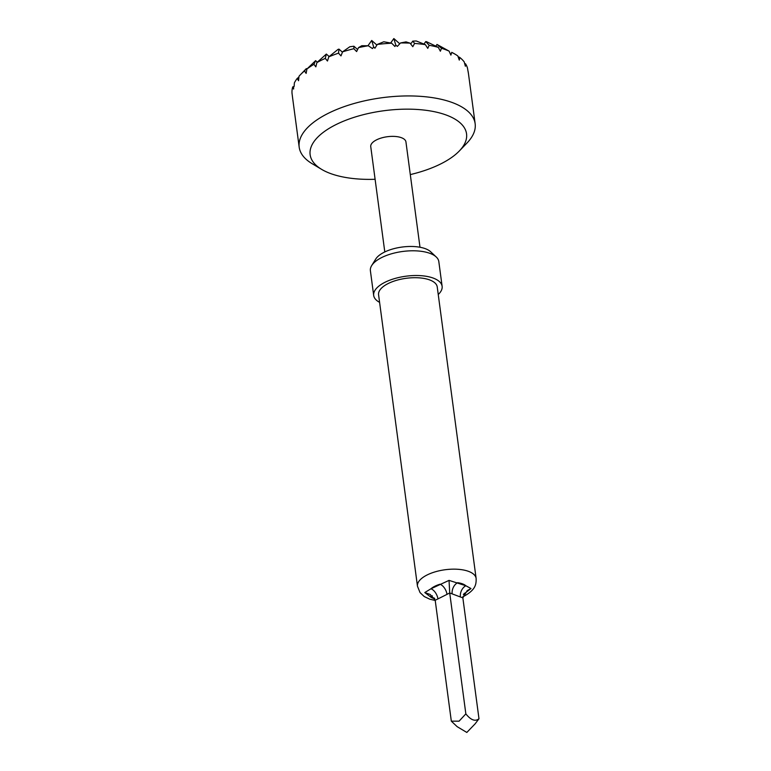 <?xml version="1.0" encoding="UTF-8"?>
<svg xmlns="http://www.w3.org/2000/svg" width="771" height="771" viewBox="0 0 771 771"><rect width="100%" height="100%" fill="white"/><g stroke="black" fill="none" stroke-linecap="round" stroke-linejoin="round"><path stroke-width="1.16" d="M410.297 174.593A78.902 33.828 172.4 0 0 440.906 163.828A78.902 33.828 172.4 0 0 459.304 151A78.902 33.828 172.4 0 0 434.892 111.814A78.902 33.828 172.4 0 0 335.78 124.709A78.902 33.828 172.4 0 0 321.632 169.369A78.902 33.828 172.4 0 0 375.101 179.286M321.632 169.369L312.11 163.674A88.761 38.058 -7.6 0 1 299.187 147.174A88.761 38.058 -7.6 0 1 328.032 113.433A88.761 38.058 -7.6 0 1 420.59 96.346A88.761 38.058 -7.6 0 1 475.148 123.697A88.761 38.058 -7.6 0 1 466.995 143.011L459.304 151M320.967 60.446A88.761 38.058 172.4 0 0 316.891 62.596L326.355 54.057L325.275 58.384A88.761 38.058 172.4 0 0 320.967 60.446M313.922 64.321A88.761 38.058 172.4 0 0 306.916 69.033L315.609 60.658L313.922 64.321L315.84 66.855L316.891 62.596M304.487 70.961A88.761 38.058 172.4 0 0 300.266 74.883L306.357 68.59L304.487 70.961L306.135 73.399L306.916 69.033M300.266 74.883A88.761 38.058 172.4 0 0 299.003 76.252L298.541 80.724L297.22 78.411A88.761 38.058 172.4 0 0 294.377 82.854L294.117 86.535M294.117 86.439L292.729 86.901L293.597 89.05L293.606 87.239M292.729 86.901A88.761 38.058 172.4 0 0 292.016 93.233L292.604 97.85M436.222 256.965L430.603 251.722A29.346 12.577 172.4 0 0 425.322 248.676A29.346 12.577 172.4 0 0 384.17 252.252A29.346 12.577 172.4 0 0 375.737 259.046L371.68 265.581A34.522 14.803 -7.6 0 1 381.606 257.591A34.522 14.803 -7.6 0 1 436.222 256.965A34.522 14.803 -7.6 0 1 438.815 261.581L442.12 286.311A34.522 14.803 -7.6 0 1 438.236 294.512M434.478 598.18L430.073 596.542L424.792 592.552L430.95 588.774A8.876 5.031 -116.7 0 1 437.928 598.922L435.191 600.243L451.324 721.164L457.145 726.658L466.821 732.45L475.167 723.786L478.984 718.755C475.235 721.762 470.85 720.133 465.848 713.869L459.073 721.174L451.324 721.164M379.583 302.348A34.522 14.803 -7.6 0 1 373.684 295.438L370.388 270.708A34.522 14.803 -7.6 0 1 371.68 265.581M373.684 295.438A34.522 14.803 -7.6 0 1 384.912 282.321A34.522 14.803 -7.6 0 1 420.899 275.671A34.522 14.803 -7.6 0 1 442.12 286.311M417.468 586.23L378.58 294.782A29.587 12.683 -7.6 0 1 388.189 283.535A29.587 12.683 -7.6 0 1 419.048 277.839A29.587 12.683 -7.6 0 1 437.234 286.957L476.121 578.404A29.587 12.683 -7.6 0 0 457.935 569.287A29.587 12.683 -7.6 0 0 427.076 574.983A29.587 12.683 -7.6 0 0 417.468 586.23L420.05 592.591L424.223 596.532L429.746 599.173L435.22 600.464M384.796 251.944L370.745 146.615A17.752 7.614 -7.6 0 1 376.518 139.869A17.752 7.614 -7.6 0 1 395.031 136.448A17.752 7.614 -7.6 0 1 405.941 141.922L419.993 247.25M460.393 596.976L449.715 592.957L446.997 594.374A8.876 5.031 -116.7 0 0 440.019 584.225A19.728 8.462 172.4 0 0 434.825 586.259A19.728 8.462 172.4 0 0 430.95 588.774L449.04 580.38L465.867 585.748A8.876 6.245 110.4 0 0 460.393 596.976L462.851 597.843L478.984 718.755M449.04 580.38L449.715 592.957L465.848 713.869M452.182 593.921A8.876 6.245 110.4 0 1 457.656 582.693A19.728 8.462 172.4 0 1 465.867 585.748L470.985 588.543L463.66 594.181M464.248 593.304A8.876 5.031 -116.7 0 1 464.99 593.516A19.728 8.462 172.4 0 1 463.371 594.74M462.851 597.843L467.178 590.634L470.985 588.543M434.825 598.884A19.728 8.462 172.4 0 1 430.073 596.542A8.876 6.245 110.4 0 1 432.444 595.896M424.792 592.552L430.179 594.46L435.191 600.243M468.17 72.021L467.419 67.829A88.761 38.058 172.4 0 0 465.539 63.8L464.662 63.559M465.539 63.8L465.366 66.239L464.219 61.902A88.761 38.058 172.4 0 0 459.834 57.478L458.061 56.659M359.614 46.983L360.202 46.645M367.95 45.74L371.718 40.468L373.665 47.041L374.918 48.216L377.279 44.448L383.785 41.779L391.668 43.195A88.761 38.058 172.4 0 0 377.279 44.448M390.666 42.993L393.846 38.55L395.793 45.123L397.344 46.405L400.544 42.945L406.038 41.885L410.056 43.147L412.803 46.684L414.586 43.436L412.764 41.123L416.253 40.979L425.37 44.651A88.761 38.058 172.4 0 0 414.586 43.436M410.712 43.986L412.764 41.123M429.187 45.287L425.746 41.586L426.556 41.701L438.294 47.349A88.761 38.058 172.4 0 0 429.187 45.287L427.76 48.361L425.37 44.651M423.963 44.063L425.746 41.586M441.513 48.294L436.993 44.448L449.098 51.117A88.761 38.058 172.4 0 0 441.513 48.294L440.376 51.214L438.294 47.349M435.808 46.125L436.993 44.448M451.729 52.351L455.15 54.211A88.761 38.058 172.4 0 0 451.729 52.351L450.89 55.127L449.098 51.117M459.834 57.478L459.294 60.099L457.801 55.936A88.761 38.058 172.4 0 0 455.15 54.211M298.811 78.044L298.31 77.601L297.22 78.411M468.17 71.664L468.489 73.862L468.113 71.664M361.782 45.73L368.278 45.749A88.761 38.058 172.4 0 0 358.534 47.619L361.782 45.73M349.861 46.742L353.908 46.231L353.85 48.708A88.761 38.058 172.4 0 0 342.575 51.84L349.861 46.742M338.045 49.392L338.97 49.113L338.527 53.16A88.761 38.058 172.4 0 0 328.774 56.861L338.045 49.392M468.489 73.862L475.148 123.697M410.056 43.147A88.761 38.058 172.4 0 0 400.544 42.945M391.668 43.195L394.906 46.482L395.793 45.123M368.278 45.749L372.451 48.563L373.665 47.041M353.85 48.708L356.616 51.561L358.534 47.619M338.527 53.16L340.984 55.898L342.575 51.84M325.275 58.384L327.463 61.025L328.774 56.861M317.334 62.191L315.609 60.658M329.15 56.543L326.355 54.057M342.43 52.187L338.97 49.113M357.609 49.517L353.908 46.231M376.884 45.065L371.718 40.468M399.744 43.783L393.846 38.55M306.906 69.082L306.357 68.59M446.997 594.374L437.928 598.922M299.187 147.174L292.469 96.867M462.822 596.744L464.354 596.022C475.524 589.699 476.324 584.505 476.121 578.404"/></g></svg>
